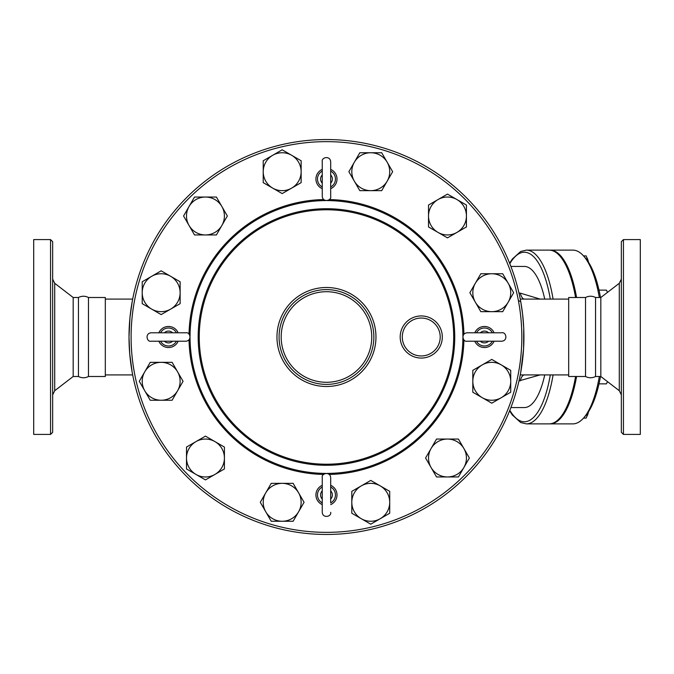<?xml version="1.0" encoding="UTF-8"?>
<svg xmlns="http://www.w3.org/2000/svg" width="674" height="674" viewBox="0 0 674 674"><rect width="100%" height="100%" fill="white"/><g stroke="black" fill="none" stroke-linecap="round" stroke-linejoin="round"><path stroke-width="1.01" d="M50.55 337L50.55 239.59L52.656 241.696L52.656 432.304L50.55 434.41L50.55 337M50.55 434.41L33.7 434.41L33.7 239.59L50.55 239.59M73.18 376.496L78.445 376.496C81.79 378.181 85.126 378.181 88.479 376.488L88.479 297.512C85.126 295.819 81.79 295.819 78.445 297.504L73.18 297.504M78.445 376.488L78.445 297.512M54.712 390.709L73.18 376.488L73.18 297.512L54.712 283.291L54.712 390.709L52.656 394.88M621.344 432.312L623.45 434.41L623.45 239.59L621.344 241.688M621.344 241.696L621.344 432.304M623.45 434.41L640.3 434.41L640.3 239.59L623.45 239.59M585.521 337L585.521 297.504L568.688 297.504L568.688 376.496L585.521 376.496L585.521 337M585.521 376.488C588.865 378.19 592.21 378.19 595.555 376.496L595.555 297.504C592.21 295.81 588.865 295.81 585.521 297.512M619.288 390.709L600.82 376.496L600.82 297.504L619.288 283.291L619.288 390.709L621.344 394.88M599.001 383.86L606.448 383.86L607.442 381.728M607.442 292.272L606.448 290.132L599.001 290.132M587.34 258.462A12.638 4.322 90 0 1 587.458 258.74A12.638 4.322 90 0 1 588.469 262.169L586.169 255.909L583.532 255.909M583.532 418.091L586.169 418.091L588.469 411.831A12.638 4.322 90 0 1 587.458 415.26A12.638 4.322 90 0 1 587.34 415.538M520.252 299.088L524.456 299.088L520.252 299.088M509.628 410.786L512.274 414.914L520.673 422.522L526.352 423.879L549.108 423.879A86.879 29.715 -90 0 0 575.579 376.496M575.579 297.512A86.879 29.715 -90 0 0 549.108 250.121L526.352 250.121L520.665 251.478L512.316 259.035L509.628 263.214M599.329 376.488A86.879 29.715 90 0 1 583.676 417.922L585.394 415.959A84.772 28.999 -90 0 0 600.5 376.496M600.5 297.504A84.772 28.999 -90 0 0 585.394 258.041L583.676 256.078A86.879 29.715 90 0 1 599.329 297.504M576.573 297.512A86.879 29.715 -90 0 0 550.102 250.121L572.858 250.121A86.879 29.715 90 0 1 583.676 256.078M583.676 417.922A86.879 29.715 90 0 1 572.858 423.879L550.102 423.879A86.879 29.715 -90 0 0 576.573 376.496M549.605 423.87A86.879 29.715 -90 0 0 550.102 423.879M550.102 250.121A86.879 29.715 -90 0 0 549.605 250.13M330.681 502.973L330.681 477.596C330.15 471.177 321.22 473.291 322.256 477.588L322.256 512.341C322.72 518.685 331.709 516.714 330.681 512.341M322.256 504.624A10.531 10.531 0 0 1 322.256 485.314M330.681 485.314A10.531 10.531 0 0 1 330.681 504.624M330.681 486.965L330.681 477.596M158.845 332.788A10.531 10.531 0 0 1 178.155 332.788M178.155 341.213A10.531 10.531 0 0 1 158.845 341.213M330.681 169.376A10.531 10.531 0 0 1 330.681 188.686M322.256 188.686A10.531 10.531 0 0 1 322.256 169.376M330.681 171.028L330.681 161.659C330.033 155.146 321.144 157.48 322.256 161.659L322.256 196.404C322.787 202.823 331.718 200.709 330.681 196.412L330.681 161.659M330.681 187.035L330.681 196.412M494.093 341.213A10.531 10.531 0 0 1 474.782 341.213M474.782 332.788A10.531 10.531 0 0 1 494.093 332.788M476.434 332.788L467.065 332.788C460.477 333.504 462.954 342.333 467.057 341.213L501.81 341.213C508.322 340.564 505.989 331.675 501.81 332.788L467.065 332.788M216.405 234.948L205.46 234.948A18.956 18.956 0 0 0 221.872 225.47L216.405 234.948L194.516 234.948L189.04 225.47A18.956 18.956 0 0 0 205.46 234.948L194.516 234.948L183.572 215.992L194.516 197.035L216.405 197.035L227.349 215.992L221.872 225.47A18.956 18.956 0 0 0 205.46 197.035A18.956 18.956 0 0 0 189.04 225.47L183.572 215.992M282.179 193.59L272.7 188.113A18.956 18.956 0 0 0 291.657 188.113L282.179 193.59L263.222 182.646L263.222 171.702A18.956 18.956 0 0 0 272.7 188.113L263.222 182.646L263.222 160.757L282.179 149.813L301.135 160.757L301.135 182.646L291.657 188.113A18.956 18.956 0 0 0 291.657 155.281A18.956 18.956 0 0 0 263.222 171.702L263.222 160.757M359.815 190.658L354.347 181.18A18.956 18.956 0 0 0 370.759 190.658L359.815 190.658L348.871 171.702L354.347 162.223A18.956 18.956 0 0 0 354.347 181.18L348.871 171.702L359.815 152.745L381.703 152.745L392.647 171.702L381.703 190.658L370.759 190.658A18.956 18.956 0 0 0 387.179 162.223A18.956 18.956 0 0 0 354.347 162.223L359.815 152.745M428.521 226.936L428.521 215.992A18.956 18.956 0 0 0 437.999 232.404L428.521 226.936L428.521 205.048L437.999 199.571A18.956 18.956 0 0 0 428.521 215.992L428.521 205.048L447.477 194.104L466.433 205.048L466.433 226.936L447.477 237.88L437.999 232.404A18.956 18.956 0 0 0 466.433 215.992A18.956 18.956 0 0 0 437.999 199.571L447.477 194.104M469.879 292.71L475.355 283.232A18.956 18.956 0 0 0 475.355 302.188L469.879 292.71M491.767 311.666L480.823 311.666L475.355 302.188A18.956 18.956 0 0 0 508.188 302.188L502.711 311.666L491.767 311.666M480.823 273.754L491.767 273.754A18.956 18.956 0 0 0 475.355 283.232L480.823 273.754M508.188 283.232L513.655 292.71L508.188 302.188A18.956 18.956 0 0 0 491.767 273.754L502.711 273.754L508.188 283.232M472.811 370.346L482.289 364.878A18.956 18.956 0 0 0 472.811 381.29L472.811 370.346L491.767 359.402L501.245 364.878A18.956 18.956 0 0 0 482.289 364.878L491.767 359.402L510.724 370.346L510.724 392.234L491.767 403.178L472.811 392.234L472.811 381.29A18.956 18.956 0 0 0 501.245 397.711A18.956 18.956 0 0 0 501.245 364.878L510.724 370.346M436.533 439.052L447.477 439.052A18.956 18.956 0 0 0 431.065 448.53L436.533 439.052L458.421 439.052L463.897 448.53A18.956 18.956 0 0 0 447.477 439.052L458.421 439.052L469.365 458.008L458.421 476.965L436.533 476.965L425.589 458.008L431.065 448.53A18.956 18.956 0 0 0 447.477 476.965A18.956 18.956 0 0 0 463.897 448.53L469.365 458.008M370.759 480.41L380.237 485.887A18.956 18.956 0 0 0 361.281 485.887L370.759 480.41M351.803 502.299L351.803 491.354L361.281 485.887A18.956 18.956 0 0 0 361.281 518.719L351.803 513.243L351.803 502.299M389.715 491.354L389.715 502.299A18.956 18.956 0 0 0 380.237 485.887L389.715 491.354L389.715 513.243L370.759 524.187L361.281 518.719A18.956 18.956 0 0 0 389.715 502.299L389.715 513.243M293.123 483.342L298.59 492.82A18.956 18.956 0 0 0 282.179 483.342L293.123 483.342L304.067 502.299L298.59 511.777A18.956 18.956 0 0 0 298.59 492.82L304.067 502.299L293.123 521.255L271.234 521.255L260.29 502.299L271.234 483.342L282.179 483.342A18.956 18.956 0 0 0 265.758 511.777A18.956 18.956 0 0 0 298.59 511.777L293.123 521.255M224.417 447.064L224.417 458.008A18.956 18.956 0 0 0 214.939 441.596L224.417 447.064L224.417 468.952L214.939 474.429A18.956 18.956 0 0 0 224.417 458.008L224.417 468.952L205.46 479.896L186.504 468.952L186.504 447.064L205.46 436.12L214.939 441.596A18.956 18.956 0 0 0 186.504 458.008A18.956 18.956 0 0 0 214.939 474.429L205.46 479.896M183.058 381.29L177.582 390.768A18.956 18.956 0 0 0 177.582 371.812L183.058 381.29L172.114 400.246L161.17 400.246A18.956 18.956 0 0 0 177.582 390.768L172.114 400.246L150.226 400.246L139.282 381.29L150.226 362.334L172.114 362.334L177.582 371.812A18.956 18.956 0 0 0 144.75 371.812A18.956 18.956 0 0 0 161.17 400.246L150.226 400.246M180.127 303.654L170.648 309.122A18.956 18.956 0 0 0 180.127 292.71L180.127 303.654L161.17 314.598L151.692 309.122A18.956 18.956 0 0 0 170.648 309.122L161.17 314.598L142.214 303.654L142.214 281.766L161.17 270.822L180.127 281.766L180.127 292.71A18.956 18.956 0 0 0 151.692 276.289A18.956 18.956 0 0 0 151.692 309.122L142.214 303.654M440.206 337A18.956 18.956 0 0 1 411.772 353.42A18.956 18.956 0 0 1 411.772 320.58A18.956 18.956 0 0 1 440.206 337M373.859 337A47.391 47.391 0 0 0 302.778 295.962A47.391 47.391 0 0 0 302.769 378.038A47.391 47.391 0 0 0 373.859 337A47.391 47.391 0 0 0 302.778 295.962A47.391 47.391 0 0 0 302.769 378.038A47.391 47.391 0 0 0 373.859 337M523.925 337A197.457 197.457 0 0 0 227.736 165.998A197.457 197.457 0 0 0 227.736 508.002A197.457 197.457 0 0 0 523.925 337M544.727 299.088A70.559 24.129 -90 0 0 524.372 266.441L510.892 266.441M510.892 407.559L524.372 407.559A70.559 24.129 -90 0 0 544.727 374.913M518.407 300.629L520.741 301.649L522.594 314.092L523.723 327.893L523.58 348.787L520.741 372.351M132.197 301.649L129.964 317.614L129.004 337L129.728 353.901L132.197 372.351M540.11 299.088L520.227 293.114A15.797 5.4 -90 0 0 524.456 299.088L568.688 299.088M518.988 380.886L540.11 374.913M520.227 380.886A15.797 5.4 90 0 1 524.456 374.913L520.252 374.913M88.479 376.496L105.312 376.496L105.312 297.504L88.479 297.504M330.681 502.897A8.973 8.973 0 0 0 330.681 487.041M330.681 490.849A5.889 5.889 0 0 1 330.681 499.089M322.256 487.041A8.973 8.973 0 0 0 322.256 502.897M322.256 499.089A5.889 5.889 0 0 1 322.256 490.849M160.572 341.213A8.973 8.973 0 0 0 176.428 341.213M172.62 341.213A5.889 5.889 0 0 1 164.38 341.213M176.428 332.788A8.973 8.973 0 0 0 160.572 332.788M164.38 332.788A5.889 5.889 0 0 1 172.62 332.788M322.256 171.103A8.973 8.973 0 0 0 322.256 186.959M322.256 183.151A5.889 5.889 0 0 1 322.256 174.911M330.681 186.959A8.973 8.973 0 0 0 330.681 171.103M330.681 174.911A5.889 5.889 0 0 1 330.681 183.151M492.365 332.788A8.973 8.973 0 0 0 476.51 332.788M480.318 332.788A5.889 5.889 0 0 1 488.557 332.788M476.51 341.213A8.973 8.973 0 0 0 492.365 341.213M488.557 341.213A5.889 5.889 0 0 1 480.318 341.213M442.312 337A21.062 21.062 0 0 0 410.719 318.76A21.062 21.062 0 0 0 410.719 355.24A21.062 21.062 0 0 0 442.312 337M453.686 337A127.218 127.218 0 0 1 262.86 447.174A127.218 127.218 0 0 1 262.86 226.826A127.218 127.218 0 0 1 453.686 337M375.966 337A49.497 49.497 0 0 0 301.716 294.134A49.497 49.497 0 0 0 301.716 379.866A49.497 49.497 0 0 0 375.966 337M371.753 337A45.284 45.284 0 0 1 303.822 376.218A45.284 45.284 0 0 1 303.822 297.782A45.284 45.284 0 0 1 371.753 337M521.819 337A195.35 195.35 0 0 1 228.789 506.182A195.35 195.35 0 0 1 228.789 167.818A195.35 195.35 0 0 1 521.819 337M463.914 334.203A137.471 137.471 0 0 0 329.266 199.555M323.672 199.555A137.471 137.471 0 0 0 189.023 334.203M189.023 339.797A137.471 137.471 0 0 0 323.672 474.445M329.266 474.445A137.471 137.471 0 0 0 463.914 339.797M462.886 337.556A136.418 136.418 0 0 1 327.025 473.418M325.913 473.418A136.418 136.418 0 0 1 190.051 337.556M190.051 336.444A136.418 136.418 0 0 1 325.913 200.582M327.025 200.582A136.418 136.418 0 0 1 462.886 336.444M454.739 337A128.271 128.271 0 0 0 262.329 225.908A128.271 128.271 0 0 0 262.329 448.092A128.271 128.271 0 0 0 454.739 337M509.814 263.686A84.772 28.999 90 0 1 550.304 299.088M550.304 374.913A84.772 28.999 90 0 1 509.814 410.314M526.352 423.879A86.879 29.715 -90 0 0 553.084 374.913M553.084 299.088A86.879 29.715 -90 0 0 526.352 250.121M520.227 293.114L518.988 293.114M54.712 283.291L52.656 279.12M619.288 283.291L621.344 279.12M600.82 297.504L595.555 297.504M600.82 376.496L595.555 376.496M587.458 258.74L587.172 258.041M587.458 415.26L587.172 415.959M185.872 341.213C192.292 340.682 190.178 331.751 185.881 332.788L151.128 332.788C144.615 333.436 146.949 342.325 151.128 341.213L185.872 341.213M568.688 374.913L524.456 374.913M132.685 299.088L105.312 299.088M132.685 374.913L105.312 374.913"/></g></svg>
